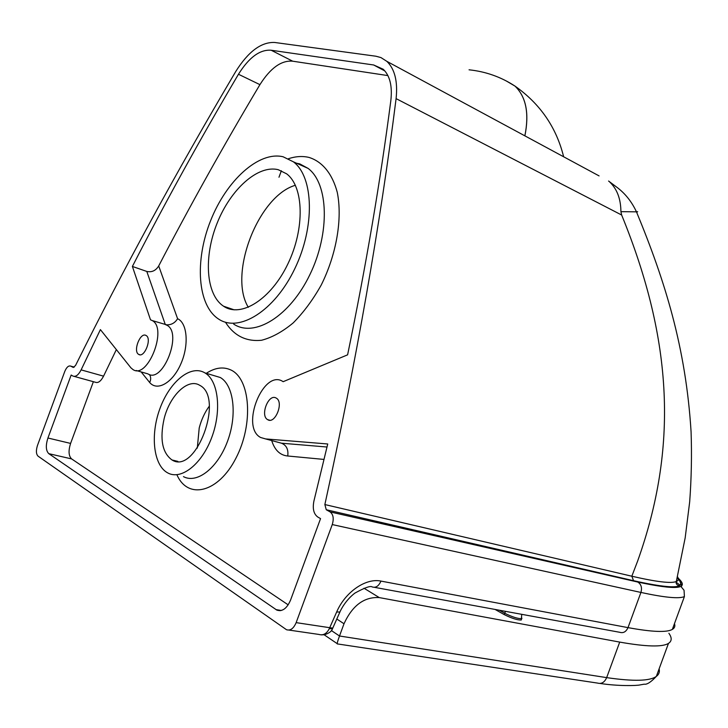 <?xml version="1.0" encoding="UTF-8"?>
<svg xmlns="http://www.w3.org/2000/svg" width="728" height="728" viewBox="0 0 728 728"><rect width="100%" height="100%" fill="white"/><g stroke="black" fill="none" stroke-linecap="round" stroke-linejoin="round"><path stroke-width="1.09" d="M141.159 371.926L149.677 382.5C151.106 379.506 151.005 376.849 149.377 374.511M149.677 382.5C157.303 391.646 172.645 382.828 180.817 363.973C189.162 345.245 187.396 323.005 177.596 318.709C174.975 322.959 171.317 324.997 166.63 324.825L165.52 324.597M132.387 266.448C165.029 202.784 200.391 138.72 238.466 74.256C249.049 57.357 259.951 49.358 271.18 50.241L373.673 64.983L383.237 69.251C389.953 75.748 392.483 86.241 390.818 100.728C380.344 181.372 365.938 266.084 347.602 354.836L283.147 381.69C263.636 368.004 239.931 426.836 260.624 437.492L265.593 438.92L327.736 443.98L313.941 500.937C312.385 508.635 313.668 514.004 317.799 517.035L320.557 518.618L290.581 600.036C286.923 608.499 282.355 611.857 276.877 610.128L48.803 453.671C45.846 450.714 45.555 445.5 47.93 438.01L71.162 375.038L72.964 376.067C75.712 377.104 78.424 375.038 81.117 369.879L100.4 329.611L130.931 367.849L132.987 369.569C147.611 379.707 167.804 328.51 152.279 320.584L150.496 319.801L132.387 266.448L146.801 271.444C151.815 272.509 155.783 270.68 158.704 265.938C189.944 205.842 223.678 145.409 259.923 84.648C270.452 68.013 281.372 60.187 292.674 61.188L387.915 75.594M116.353 349.595L103.558 376.158C100.883 381.254 98.162 383.283 95.377 382.246L74.21 376.412M93.375 381.69L70.598 443.416C68.268 450.814 68.605 455.974 71.617 458.913L288.188 604.85M81.117 369.879L103.558 376.158M271.699 440.567C274.702 450.122 280.043 455.273 287.742 456.001C288.552 449.485 286.459 445.218 281.472 443.197L276.795 441.942M283.128 156.784C258.768 150.86 226.353 180.608 210.592 220.721C194.567 260.724 197.397 305.36 218.546 319.037C239.075 332.978 274.593 310.974 294.731 268.832C315.133 226.872 313.786 177.086 293.411 161.825L283.128 156.784M203.703 372.226C189.398 365.128 169.005 382.819 159.678 409.3C150.141 435.663 153.581 465.547 167.795 472.945C181.272 480.398 201.929 464.155 211.803 437.291C221.858 410.528 218.355 380.644 204.978 372.927L203.703 372.226M265.593 438.92L281.472 443.197L326.999 447.019M373.673 64.983L384.903 70.98M271.18 50.241L292.674 61.188M599.08 175.903L386.859 61.352L380.944 57.576L375.857 56.211L274.602 42.461C261.225 41.942 248.312 51.57 235.845 71.344C176.922 170.934 123.487 268.969 75.548 365.456L73.3 367.467L70.671 366.102L74.256 367.121L70.671 366.102C68.541 365.429 66.576 367.203 64.783 371.426L37.528 445.299C35.881 450.496 36.063 454.126 38.093 456.183L286.504 629.72C290.39 630.903 293.602 628.537 296.15 622.631L332.259 524.57L640.922 592.446C642.233 587.696 641.195 584.229 637.792 582.054L330.084 511.893C333.297 514.387 334.025 518.618 332.259 524.57M330.084 511.893L326.244 509.736L633.542 580.707L631.831 576.221L324.861 504.559L326.244 509.736M386.859 61.352C394.813 69.06 397.888 81.49 396.096 98.626C380.234 224.843 356.483 360.151 324.861 504.559M275.93 397.925L276.312 398.134C284.129 402.275 275.038 424.761 267.622 419.637C259.941 415.679 268.359 393.675 275.93 397.925M145.9 335.399L146.128 335.526C152.152 338.575 144.362 358.34 138.702 354.399C132.778 351.451 140.113 332.086 145.9 335.399M164.146 418.636C169.87 395.304 188.152 377.796 199.754 385.33C224.761 397.534 195.841 475.348 172.008 459.969C162.244 452.843 159.623 439.066 164.146 418.636M677.477 576.685C678.978 578.96 678.587 580.562 676.321 581.517C671.17 583.647 656.337 581.881 631.831 576.221L637.655 561.024C677.968 447.884 673.127 341.032 621.657 215.024L620.911 211.666L636.472 211.839C638.41 211.903 638.374 211.83 636.372 211.63M608.581 181.035L617.954 188.079C625.771 194.221 631.94 202.138 636.463 211.839C665.019 280.935 685.849 347.392 691.081 431.85C691.882 455.118 691.418 478.451 689.68 501.847L685.166 537.91L676.312 581.517C675.73 583.574 676.658 584.957 679.097 585.685C681.69 584.256 681.044 581.699 677.167 578.014M396.096 98.626L621.657 215.024M278.351 169.742C258.021 164.473 230.594 189.234 217.153 223.114C203.503 256.902 205.851 294.613 223.542 306.206C240.923 318.154 270.943 299.436 287.869 263.936C305.014 228.592 303.894 186.605 286.586 173.801L278.351 169.742M295.377 185.276C258.203 195.978 228.019 274.401 248.321 307.316M609.736 182.036C617.08 189.043 620.811 198.917 620.911 211.666M332.76 628.191L332.45 628.837L329.338 628.619C326.672 633.751 323.177 635.69 318.855 634.425L289.007 630.084M333.014 627.618L332.805 628.091L329.72 627.7L329.338 628.619M209.291 406.179C204.759 412.394 201.401 419.647 199.217 427.946L197.297 448.102M336.818 619.028L344.007 623.76C352.416 605.441 364.173 596.714 379.279 597.588L363.991 588.215M344.007 623.76L339.503 635.999L331.358 630.539M337.51 643.934C336.764 644.407 337.428 641.768 339.503 635.999L606.661 677.622C604.568 682.336 601.546 684.156 597.606 683.091L337.51 643.934M668.886 633.278C672.062 637.774 671.926 641.14 668.477 643.379C662.453 647.192 646.2 646.773 619.71 642.096L379.279 597.588M495.095 609.445L504.158 614.569C511.848 618.381 517.553 620.192 521.284 620.001L521.448 619.537M524.888 135.863C529.383 113.395 526.098 96.815 515.024 86.122L506.442 81.054M524.861 135.845C529.356 113.386 526.071 96.806 514.996 86.104L506.415 81.035M146.801 271.444L165.292 324.533L167.085 325.316C182.728 333.26 162.699 384.011 147.939 373.883L136.263 370.516M177.596 318.709L158.704 265.938M287.742 456.001L323.996 459.423M177.077 475.12C188.133 500.036 218.436 492.638 235.936 458.185C253.799 424.078 250.396 378.369 230.612 369.86C223.087 366.512 214.978 367.667 206.288 373.318M225.443 322.213C234.061 335.772 246.1 341.787 261.543 340.267C271.981 337.555 282.528 331.768 293.193 322.904C303.594 312.421 312.94 299.8 321.23 285.03C336.545 254.281 342.588 218.609 337.264 192.347C332.332 173.655 322.222 161.47 308.927 157.403C302.484 155.901 295.659 156.338 288.452 158.713M295.823 162.908L308.071 168.377C328.592 183.638 330.166 233.06 309.901 274.602C289.899 316.325 254.354 338.001 233.661 324.078M212.485 375.166L220.311 377.504C233.779 385.221 237.446 414.878 227.482 441.396C217.699 468.013 197.033 484.056 183.465 476.622M238.466 74.256L259.923 84.648M47.93 438.01L70.598 443.416M48.803 453.671L71.617 458.913M275.939 609.591L281.327 610.483M281.363 170.752L278.979 177.232M633.542 580.707C673.837 589.653 688.379 588.752 677.167 578.005M678.223 578.187C681.535 584.165 682.427 586.923 680.908 586.459L684.056 590.281L684.402 596.578C679.215 598.953 664.719 597.57 640.922 592.446L628 627.627L380.944 581.09C365.911 577.795 345.236 591.919 336.664 611.993L329.72 627.7L296.15 622.631M678.223 578.205C689.998 589.079 676.512 590.372 637.792 582.054M679.961 585.13L676.212 582.227M674.465 623.641C675.375 626.125 674.665 628.046 672.354 629.392C666.848 632.614 652.06 632.031 628 627.627C626.089 631.813 623.35 633.369 619.783 632.295L374.438 587.332M380.944 581.09C378.706 586.149 375.784 588.087 372.172 586.923M336.664 611.993L339.921 612.011M659.113 668.859C659.877 671.944 658.958 674.447 656.356 676.367C650.004 681.108 633.442 681.526 606.661 677.622L619.71 642.096M505.596 611.365L504.65 613.213C512.348 617.025 518.054 618.836 521.776 618.654L521.93 618.172M499.344 610.219L504.65 613.213L504.158 614.569M563.645 156.775C556.392 127.427 540.185 103.877 515.024 86.122L514.996 86.104C501.11 77.004 485.794 71.572 469.05 69.806M166.63 324.825L152.279 320.584M293.411 161.825L308.071 168.377L299.718 163.864L296.624 163.263M204.978 372.927L213.422 375.448M276.877 610.128L280.253 610.692M223.542 306.206L234.17 309.837M321.321 634.88L324.524 634.707C329.074 633.242 331.722 631.294 332.45 628.837L339.721 612.448C340.686 609.937 345.545 600.282 354.836 593.138C364.692 587.696 370.47 585.621 372.154 586.914M684.402 596.578L672.354 629.392M172.008 459.969L177.878 461.388M267.622 419.637L269.669 420.211M138.702 354.399L139.958 354.773M324.124 634.77L337.191 643.643M668.477 643.379L656.356 676.367C650.941 682.145 646.892 684.748 644.216 684.174L639.939 684.939C636.8 685.712 618.472 686.286 600.109 683.456M521.284 620.001L521.749 614.323"/></g></svg>
